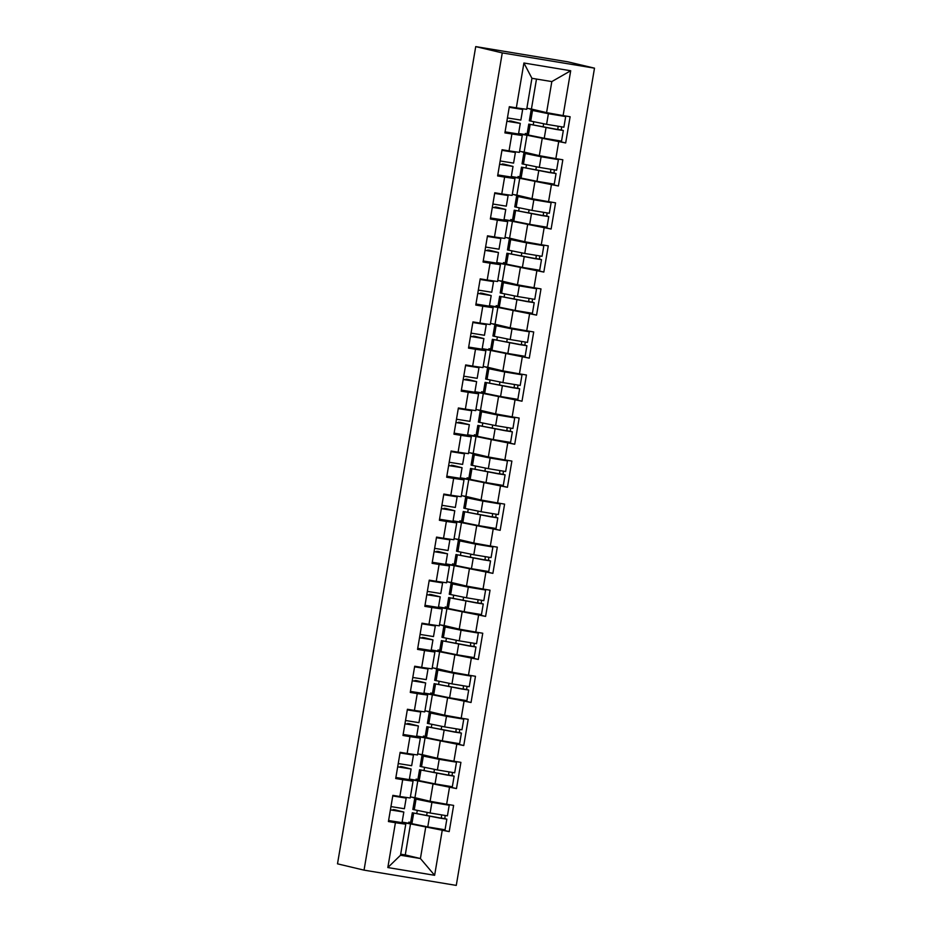 <?xml version="1.0" encoding="UTF-8"?>
<svg xmlns="http://www.w3.org/2000/svg" width="932" height="932" viewBox="0 0 932 932"><rect width="100%" height="100%" fill="white"/><g stroke="black" fill="none" stroke-linecap="round" stroke-linejoin="round"><path stroke-width="1.4" d="M478.652 47.089L567.961 61.862L594.5 68.164L456.272 885.4L364.039 870.139L502.266 52.903L594.5 68.164M528.863 135.163L518.6 133.474M521.582 178.21L511.318 176.509M514.301 221.245L504.037 219.556M507.02 264.292L496.756 262.591M499.738 307.327L489.475 305.638M492.469 350.374L482.193 348.673M485.188 393.409L474.924 391.72M477.906 436.456L467.643 434.755M470.625 479.502L460.361 477.801M463.344 522.537L453.08 520.848M456.063 565.584L445.799 563.883M448.781 608.619L438.518 606.93M441.5 651.666L431.236 649.965M434.219 694.701L423.955 693.012M426.949 737.748L416.674 736.047M419.668 780.783L409.404 779.094M536.494 79.045L531.426 109.032L546.583 112.632L551.826 81.585L570.699 70.75L523.912 63.003L516.328 107.844L509.338 106.691L504.899 132.892L522.246 135.548L511.051 132.88M570.699 70.75L563.114 115.591L570.116 116.745L565.677 142.957L551.266 139.532M542.144 138.833L539.302 155.667L524.145 152.067L526.988 135.233L565.677 142.957M558.687 141.792L555.845 158.626L562.835 159.78L558.396 185.992L543.985 182.567M534.863 181.88L532.021 198.714L516.864 195.114L519.718 178.28L558.396 185.992M551.406 184.839L548.564 201.673L555.554 202.827L551.115 229.039L536.704 225.614M527.582 224.915L524.739 241.749L509.583 238.149L512.437 221.327L551.115 229.039M544.125 227.886L541.282 244.708L548.272 245.862L543.834 272.074L529.423 268.661M520.312 267.962L517.458 284.796L502.301 281.196L505.156 264.362L543.834 272.074M536.844 270.921L534.001 287.755L540.991 288.908L536.564 315.121L522.141 311.696M513.031 311.008L510.177 327.831L495.032 324.231L497.874 307.409L536.564 315.121M529.562 313.968L526.72 330.79L533.71 331.955L529.283 358.156L514.86 354.743M505.75 354.043L502.896 370.878L487.751 367.278L490.593 350.444L529.283 358.156M522.281 357.003L519.439 373.837L526.429 374.99L522.002 401.203L507.591 397.778M498.469 397.09L495.626 413.913L480.469 410.313L483.312 393.49L522.002 401.203M515.012 400.049L512.157 416.872L519.147 418.037L514.72 444.249L500.309 440.824M491.187 440.125L488.345 456.96L473.188 453.36L476.031 436.526L514.72 444.249M507.73 443.084L504.876 459.919L511.878 461.072L507.439 487.285L493.028 483.859M483.906 483.172L481.063 499.995L465.907 496.395L468.749 479.572L507.439 487.285M500.449 486.131L497.595 502.954L504.596 504.119L500.158 530.331L485.747 526.906M476.625 526.207L473.782 543.041L458.626 539.442L461.48 522.607L500.158 530.331M493.168 529.166L490.325 546.001L497.315 547.154L492.877 573.366L478.466 569.941M469.344 569.254L466.501 586.077L451.344 582.477L454.199 565.654L492.877 573.366M485.887 572.213L483.044 589.036L490.034 590.201L485.595 616.413L471.184 612.988M462.074 612.289L459.22 629.123L444.063 625.523L446.917 608.689L485.595 616.413M478.605 615.248L475.763 632.082L482.753 633.236L478.314 659.448L463.903 656.023M454.793 655.336L451.938 672.17L436.793 668.57L439.636 651.736L478.314 659.448M471.324 658.295L468.481 675.129L475.471 676.283L471.044 702.495L456.622 699.07M447.511 698.371L444.657 715.205L429.512 711.605L432.355 694.771L471.044 702.495M464.043 701.33L461.2 718.164L468.19 719.318L463.763 745.53L449.341 742.105M440.23 741.418L437.388 758.252L422.231 754.652L425.074 737.818L463.763 745.53M456.773 744.377L453.919 761.211L460.909 762.364L456.482 788.577L442.071 785.152M432.949 784.453L430.106 801.287L414.95 797.687L417.792 780.865L456.482 788.577M449.492 787.423L446.638 804.246L453.628 805.399L449.201 831.612L434.79 828.198M400.702 854.19L405.269 854.935L410.511 823.9L449.201 831.612M442.211 830.459L434.627 875.299L387.828 867.552L395.413 822.711L405.77 824.203L394.574 821.546M511.889 134.057L509.047 150.879L502.057 149.726L497.618 175.938L504.62 177.092L501.765 193.926L494.776 192.773L490.349 218.985L497.339 220.138L494.484 236.973L487.494 235.808L483.067 262.02L490.057 263.173L487.203 280.008L480.213 278.854L475.786 305.067L482.776 306.22L479.933 323.055L472.932 321.889L468.505 348.102L475.495 349.267L472.652 366.09L465.662 364.936L461.224 391.149L468.214 392.302L465.371 409.136L458.381 407.971L453.942 434.184L460.932 435.349L458.09 452.171L451.1 451.018L446.661 477.231L453.651 478.384L450.808 495.218L443.818 494.053L439.38 520.266L446.37 521.431L443.527 538.253L436.537 537.1L432.099 563.312L439.1 564.466L436.246 581.3L429.256 580.147L424.829 606.348L431.819 607.513L428.965 624.335L421.975 623.182L417.548 649.394L424.538 650.548L421.683 667.382L414.693 666.229L410.266 692.429L417.256 693.594L414.414 710.417L407.412 709.264L402.985 735.476L409.975 736.63L407.133 753.464L400.143 752.31L395.704 778.523L402.694 779.676L399.851 796.511L392.861 795.346L388.423 821.558L395.413 822.711M522.246 135.548L519.404 152.37L509.047 150.879M526.988 135.233L518.53 133.835M524.145 152.067L519.578 151.31M539.302 155.667L555.845 158.626M504.62 177.092L514.965 178.583L503.769 175.927M514.965 178.583L512.122 195.417L501.765 193.926M519.718 178.28L511.26 176.882M516.864 195.114L512.297 194.357M532.021 198.714L548.564 201.673M497.339 220.138L507.684 221.63L496.488 218.973M507.684 221.63L504.841 238.452L494.484 236.973M512.437 221.327L503.979 219.917M509.583 238.149L505.016 237.392M524.739 241.749L541.282 244.708M490.057 263.173L500.402 264.665L489.207 262.009M500.402 264.665L497.56 281.499L487.203 280.008M505.156 264.362L496.698 262.964M502.301 281.196L497.746 280.439M517.458 284.796L534.001 287.755M482.776 306.22L493.133 307.711L481.937 305.055M493.133 307.711L490.279 324.546L479.933 323.055M497.874 307.409L489.417 305.999M495.032 324.231L490.465 323.474M510.177 327.831L526.72 330.79M475.495 349.267L485.852 350.747L474.656 348.09M485.852 350.747L482.997 367.581L472.652 366.09M490.593 350.444L482.135 349.046M487.751 367.278L483.184 366.521M502.896 370.878L519.439 373.837M468.214 392.302L478.57 393.793L467.375 391.137M478.57 393.793L475.716 410.628L465.371 409.136M483.312 393.49L474.854 392.092M480.469 410.313L475.903 409.556M495.626 413.913L512.157 416.872M460.932 435.349L471.289 436.84L460.093 434.172M471.289 436.84L468.447 453.663L458.09 452.171M476.031 436.526L467.573 435.127M473.188 453.36L468.621 452.603M488.345 456.96L504.876 459.919M453.651 478.384L464.008 479.875L452.812 477.219M464.008 479.875L461.165 496.709L450.808 495.218M468.749 479.572L460.292 478.174M465.907 496.395L461.34 495.649M481.063 499.995L497.595 502.954M446.37 521.431L456.727 522.922L445.531 520.254M456.727 522.922L453.884 539.745L443.527 538.253M461.48 522.607L453.022 521.209M458.626 539.442L454.059 538.684M473.782 543.041L490.325 546.001M439.1 564.466L449.445 565.957L438.25 563.301M449.445 565.957L446.603 582.791L436.246 581.3M454.199 565.654L445.741 564.256M451.344 582.477L446.778 581.731M466.501 586.077L483.044 589.036M431.819 607.513L442.164 609.004L430.968 606.336M442.164 609.004L439.322 625.826L428.965 624.335M446.917 608.689L438.459 607.291M444.063 625.523L439.496 624.766M459.22 629.123L475.763 632.082M424.538 650.548L434.895 652.039L423.699 649.383M434.895 652.039L432.04 668.873L421.683 667.382M439.636 651.736L431.178 650.338M436.793 668.57L432.227 667.813M451.938 672.17L468.481 675.129M417.256 693.594L427.613 695.086L416.418 692.418M427.613 695.086L424.759 711.908L414.414 710.417M432.355 694.771L423.897 693.373M429.512 711.605L424.945 710.848M444.657 715.205L461.2 718.164M409.975 736.63L420.332 738.121L409.136 735.464M420.332 738.121L417.478 754.955L407.133 753.464M425.074 737.818L416.616 736.42M422.231 754.652L417.664 753.895M437.388 758.252L453.919 761.211M402.694 779.676L413.051 781.167L401.855 778.511M413.051 781.167L410.208 797.99L399.851 796.511M417.792 780.865L409.334 779.455M414.95 797.687L410.383 796.93M430.106 801.287L446.638 804.246M412.387 823.83L402.123 822.129M405.269 854.935L420.414 858.535L425.668 827.5M405.77 824.203L400.515 855.25L420.414 858.535L434.627 875.299M410.511 823.9L402.053 822.502M387.828 867.552L400.515 855.25M364.039 870.139L337.5 863.836L475.728 46.6L502.266 52.903M551.826 81.585L531.927 78.3L526.685 109.335L516.328 107.844M531.426 109.032L526.86 108.275M546.583 112.632L563.114 115.591M523.912 63.003L531.927 78.3M475.728 46.6L478.757 47.101M402.438 796.883L402.601 797.501L392.768 795.893M392.756 795.963L406.177 798.107L404.907 797.233M390.392 809.896L403.824 812.04L394.248 809.652L400.236 811.434L390.403 809.826M402.03 822.665L403.824 812.04L402.03 822.665L388.597 820.521M393.164 809.512L393.024 810.304M390.951 806.588L404.383 808.731L406.177 798.107L404.383 808.731M395.483 795.788L395.389 796.371M445.147 815.57L444.832 818.669L446.847 819.17L439.776 818.11L412.293 812.774L443.271 818.564L441.325 818.086L441.64 815.011M446.847 819.17L445.053 829.783L427.765 826.929L410.488 823.399L412.293 812.774M440.545 803.151L449.212 805.236L431.912 802.37L414.647 798.841L445.624 804.631L436.234 802.382M449.212 805.236L447.418 815.849L430.118 812.995L412.853 809.465L414.647 798.841M426.635 815.582L427.171 812.401M428.988 801.648L429.093 801.054M424.165 799.877L413.004 797.582M416.779 813.38L417.28 810.409M410.628 822.56L408.845 822.141M416.721 798.211L423.361 799.691M409.719 753.837L409.87 754.466L400.049 752.858M400.038 752.928L413.458 755.071L412.189 754.198M397.673 766.861L411.105 769.005L401.529 766.605L407.517 768.399L397.684 766.791M409.311 779.63L411.105 769.005L409.311 779.63L395.879 777.486M400.445 766.477L400.306 767.257M398.232 763.553L411.664 765.696L413.458 755.071L411.664 765.696M402.764 752.741L402.659 753.324M417 710.801L417.152 711.419L407.319 709.811M407.307 709.881L420.74 712.025L419.47 711.151M404.954 723.814L418.386 725.958L408.81 723.57L414.798 725.352L404.966 723.745M416.592 736.583L418.386 725.958L416.592 736.583L403.16 734.439M407.715 723.43L407.587 724.222M405.513 720.506L418.946 722.649L420.74 712.025L418.946 722.649M410.045 709.695L409.94 710.289M424.281 667.755L424.433 668.384L414.6 666.776M414.589 666.846L428.021 668.99L426.751 668.104M412.235 680.779L425.668 682.923L416.091 680.523L422.08 682.317L412.247 680.709M423.874 693.548L425.668 682.923L423.874 693.548L410.441 691.404M414.996 680.395L414.868 681.176M412.794 677.471L426.227 679.614L428.021 668.99L426.227 679.614M417.326 666.66L417.221 667.242M431.563 624.708L431.714 625.337L421.881 623.729M421.87 623.799L435.302 625.943L434.032 625.069M419.517 637.733L432.949 639.876L423.373 637.488L429.361 639.27L419.528 637.663M431.143 650.501L432.949 639.876L431.143 650.501L417.722 648.357M422.278 637.348L422.149 638.14M420.076 634.424L433.508 636.568L435.302 625.943L433.508 636.568M424.608 623.613L424.503 624.207M438.844 581.673L438.995 582.302L429.163 580.694M429.151 580.764L442.584 582.908L441.314 582.022M426.798 594.698L440.23 596.841L430.654 594.441L436.642 596.235L426.809 594.628M438.424 607.466L440.23 596.841L438.424 607.466L425.004 605.311M429.559 594.313L429.431 595.094M427.357 591.377L440.789 593.533L442.584 582.908L440.789 593.533M431.877 580.578L431.784 581.16M452.428 772.523L452.102 775.622L454.129 776.123L447.057 775.063L419.563 769.727L450.54 775.517L448.607 775.051L448.921 771.964M454.129 776.123L452.335 786.748L435.046 783.882L417.769 780.352L419.563 769.727M447.814 760.116L456.494 762.19L439.193 759.324L421.928 755.794L452.905 761.584L443.515 759.347M456.494 762.19L454.688 772.814L437.399 769.948L420.134 766.419L421.928 755.794M433.916 772.546L434.452 769.354M436.269 758.613L436.374 758.007M431.446 756.831L420.285 754.547M424.06 770.345L424.561 767.362M417.909 779.525L416.126 779.094M424.002 755.176L430.642 756.644M459.709 729.488L459.383 732.587L461.41 733.088L454.338 732.028L426.844 726.692L457.822 732.47L455.888 732.004L456.191 728.929M461.41 733.088L459.616 743.701L442.316 740.847L425.05 737.317L426.844 726.692M455.096 717.069L463.763 719.154L446.475 716.289L429.209 712.759L460.187 718.537L450.797 716.3M463.763 719.154L461.969 729.768L444.68 726.913L427.404 723.383L429.209 712.759M441.197 729.5L441.733 726.319M443.55 715.566L443.655 714.961M438.727 713.796L427.555 711.5M431.341 727.298L431.842 724.327M425.19 736.478L423.408 736.059M431.271 712.13L437.923 713.609M466.99 686.441L466.664 689.54L468.691 690.041L461.62 688.981L434.126 683.645L465.103 689.435L463.169 688.969L463.472 685.882M468.691 690.041L466.897 700.666L449.597 697.8L432.332 694.27L434.126 683.645M462.377 674.034L471.044 676.108L453.756 673.242L436.491 669.712L467.456 675.502L458.078 673.265M471.044 676.108L469.25 686.733L451.962 683.867L434.685 680.337L436.491 669.712M448.478 686.465L449.014 683.273M450.832 672.531L450.937 671.925M445.997 670.749L434.836 668.465M438.623 684.251L439.123 681.28M432.471 693.443L430.689 693.012M438.553 669.094L445.193 670.562M474.26 643.395L473.945 646.505L475.972 646.994L468.901 645.946L441.407 640.61L472.384 646.389L470.45 645.923L470.753 642.847M475.972 646.994L474.178 657.619L456.878 654.765L439.613 651.235L441.407 640.61M469.658 630.987L478.326 633.061L461.037 630.207L443.76 626.677L474.738 632.455L465.359 630.218M478.326 633.061L476.532 643.686L459.243 640.832L441.966 637.302L443.76 626.677M455.76 643.418L456.296 640.237M458.113 629.484L458.218 628.879M453.278 627.714L442.118 625.419M445.904 641.216L446.405 638.245M439.753 650.396L437.97 649.977M445.834 626.048L452.474 627.516M481.541 600.359L481.227 603.458L483.254 603.959L476.182 602.899L448.688 597.563L479.665 603.353L477.732 602.888L478.034 599.8M483.254 603.959L481.46 614.584L464.159 611.718L446.894 608.188L448.688 597.563M476.939 587.952L485.607 590.026L468.318 587.16L451.041 583.63L482.019 589.42L472.64 587.183M485.607 590.026L483.813 600.651L466.513 597.785L449.247 594.255L451.041 583.63M463.029 600.383L463.577 597.191M465.394 586.449L465.487 585.844M460.559 584.667L449.399 582.372M453.173 598.169L453.686 595.198M447.034 607.361L445.251 606.93M453.115 583.013L459.756 584.481M446.125 538.626L446.277 539.255L436.444 537.648M436.432 537.717L449.865 539.861L448.595 538.987M434.079 551.651L447.5 553.794L437.935 551.394L443.923 553.189L434.091 551.581M445.706 564.419L447.5 553.794L445.706 564.419L432.273 562.276M436.84 551.266L436.712 552.059M434.638 548.342L448.071 550.486L449.865 539.861L448.071 550.486M439.158 537.531L439.065 538.125M488.822 557.313L488.508 560.423L490.535 560.913L483.463 559.864L455.969 554.528L486.947 560.307L485.013 559.841L485.316 556.765M490.535 560.913L488.741 571.537L471.441 568.683L454.175 565.153L455.969 554.528M484.221 544.905L492.888 546.979L475.6 544.125L458.323 540.595L489.3 546.373L479.922 544.137M492.888 546.979L491.094 557.604L473.794 554.75L456.529 551.22L458.323 540.595M470.31 557.336L470.858 554.156M472.675 543.403L472.769 542.797M467.841 541.632L456.68 539.337M460.455 555.134L460.967 552.163M454.315 564.314L452.533 563.895M460.396 539.966L467.037 541.434M453.406 495.591L453.558 496.22L443.725 494.612M443.714 494.682L457.146 496.826L455.876 495.94M441.36 508.616L454.781 510.759L445.216 508.359L451.193 510.154L441.372 508.546M452.987 521.372L454.781 510.759L452.987 521.372L439.555 519.229M444.121 508.231L443.982 509.012M441.919 505.295L455.34 507.451L457.146 496.826L455.34 507.451M446.44 494.496L446.346 495.078M496.104 514.278L495.789 517.377L497.816 517.877L490.733 516.817L463.251 511.482L494.228 517.272L492.294 516.794L492.597 513.718M497.816 517.877L496.01 528.502L478.722 525.636L461.457 522.106L463.251 511.482M491.502 501.87L500.169 503.944L482.869 501.078L465.604 497.548L496.581 503.338L487.203 501.101M500.169 503.944L498.375 514.569L481.075 511.703L463.81 508.173L465.604 497.548M477.592 514.301L478.128 511.109M479.957 500.368L480.05 499.762M475.122 498.585L463.961 496.29M467.736 512.087L468.237 509.117M461.596 521.279L459.802 520.848M467.678 496.931L474.318 498.399M460.676 452.544L460.839 453.173L451.006 451.566M450.995 451.636L464.427 453.779L463.157 452.905M448.63 465.569L462.062 467.713L452.486 465.313L458.474 467.107L448.642 465.499M460.268 478.337L462.062 467.713L460.268 478.337L446.836 476.194M451.403 465.185L451.263 465.965M449.201 462.26L462.622 464.404L464.427 453.779L462.622 464.404M453.721 451.449L453.628 452.043M503.385 471.231L503.07 474.341L505.097 474.831L498.014 473.782L470.532 468.447L501.509 474.225L499.575 473.759L499.878 470.683M505.097 474.831L503.292 485.456L486.003 482.59L468.726 479.06L470.532 468.447M498.783 458.824L507.451 460.897L490.15 458.043L472.885 454.513L503.863 460.292L494.484 458.055M507.451 460.897L505.657 471.522L488.356 468.656L471.091 465.126L472.885 454.513M484.873 471.254L485.409 468.074M487.226 457.321L487.331 456.715M482.403 455.55L471.243 453.255M475.017 469.052L475.518 466.07M468.878 478.233L467.083 477.813M474.959 453.884L481.599 455.352M467.957 409.509L468.109 410.138L458.288 408.519M458.276 408.589L471.697 410.744L470.427 409.859M455.911 422.522L469.344 424.677L459.767 422.278L465.755 424.072L455.923 422.452M467.549 435.291L469.344 424.677L467.549 435.291L454.117 433.147M458.684 422.149L458.544 422.93M456.47 419.214L469.903 421.357L471.697 410.744L469.903 421.357M461.002 408.414L460.909 408.997M510.666 428.196L510.352 431.295L512.367 431.796L505.295 430.735L477.813 425.4L508.779 431.19L506.845 430.712L507.159 427.637M512.367 431.796L510.573 442.42L493.284 439.555L476.007 436.025L477.813 425.4M506.064 415.788L514.732 417.862L497.432 414.996L480.166 411.466L511.144 417.256L501.754 415.02M514.732 417.862L512.926 428.487L495.638 425.621L478.372 422.091L480.166 411.466M492.154 428.207L492.69 425.027M494.508 414.274L494.612 413.68M489.684 412.503L478.524 410.208M482.298 426.006L482.799 423.035M476.147 435.186L474.365 434.766M482.24 410.837L488.881 412.317M475.238 366.462L475.39 367.092L465.569 365.484M465.557 365.554L478.978 367.697L477.708 366.824M463.192 379.487L476.625 381.631L467.048 379.231L473.037 381.025L463.204 379.417M474.831 392.255L476.625 381.631L474.831 392.255L461.398 390.112M465.953 379.103L465.825 379.883M463.752 376.178L477.184 378.322L478.978 367.697L477.184 378.322M468.283 365.367L468.179 365.95M517.947 385.149L517.621 388.26L519.648 388.749L512.577 387.7L485.083 382.365L516.06 388.143L514.126 387.677L514.441 384.601M519.648 388.749L517.854 399.374L500.566 396.508L483.289 392.978L485.083 382.365M513.334 372.742L522.013 374.815L504.713 371.961L487.448 368.431L518.425 374.21L509.035 371.973M522.013 374.815L520.207 385.44L502.919 382.574L485.654 379.044L487.448 368.431M499.435 385.172L499.971 381.98M501.789 371.239L501.894 370.633M496.966 369.468L485.805 367.173M489.58 382.97L490.081 379.988M483.428 392.151L481.646 391.731M489.51 367.802L496.162 369.27M482.52 323.427L482.671 324.045L472.839 322.437M472.827 322.507L486.259 324.662L484.99 323.777M470.474 336.44L483.906 338.596L474.33 336.196L480.318 337.978L470.485 336.37M482.112 349.209L483.906 338.596L482.112 349.209L468.68 347.065M473.235 336.068L473.107 336.848M471.033 333.132L484.465 335.275L486.259 324.662L484.465 335.275M475.565 322.332L475.46 322.915M525.229 342.114L524.902 345.213L526.93 345.714L519.858 344.654L492.364 339.318L523.341 345.108L521.407 344.63L521.71 341.555M526.93 345.714L525.135 356.327L507.835 353.473L490.57 349.943L492.364 339.318M520.615 329.707L529.283 331.78L511.994 328.914L494.729 325.385L525.706 331.175L516.316 328.926M529.283 331.78L527.489 342.405L510.2 339.539L492.923 336.009L494.729 325.385M506.717 342.126L507.253 338.945M509.07 328.192L509.175 327.598M504.247 326.421L493.075 324.126M496.861 339.924L497.362 336.953M490.71 349.104L488.927 348.685M496.791 324.755L503.443 326.235M489.801 280.381L489.952 281.01L480.12 279.402M480.108 279.472L493.541 281.615L492.271 280.742M477.755 293.405L491.187 295.549L481.611 293.149L487.599 294.943L477.767 293.335M489.393 306.174L491.187 295.549L489.393 306.174L475.961 304.03M480.516 293.021L480.388 293.801M478.314 290.097L491.747 292.24L493.541 281.615L491.747 292.24M482.846 279.285L482.741 279.868M532.51 299.067L532.184 302.166L534.211 302.667L527.139 301.607L499.645 296.283L530.623 302.061L528.689 301.595L528.992 298.52M534.211 302.667L532.417 313.292L515.116 310.426L497.851 306.896L499.645 296.283M527.896 286.66L536.564 288.734L519.275 285.868L502.01 282.349L532.976 288.128L523.598 285.891M536.564 288.734L534.77 299.358L517.481 296.493L500.204 292.963L502.01 282.349M513.998 299.09L514.534 295.898M516.351 285.157L516.456 284.551M511.517 283.386L500.356 281.091M504.142 296.889L504.643 293.906M497.991 306.069L496.208 305.638M504.072 281.72L510.713 283.188M497.082 237.345L497.234 237.963L487.401 236.355M487.389 236.425L500.822 238.569L499.552 237.695M485.036 250.359L498.469 252.502L488.892 250.114L494.88 251.896L485.048 250.289M496.663 263.127L498.469 252.502L496.663 263.127L483.242 260.983M487.797 249.974L487.669 250.766M485.595 247.05L499.028 249.194L500.822 238.569L499.028 249.194M490.127 236.25L490.022 236.833M539.779 256.032L539.465 259.131L541.492 259.632L534.42 258.572L506.926 253.236L537.904 259.026L535.97 258.548L536.273 255.473M541.492 259.632L539.698 270.245L522.398 267.391L505.132 263.861L506.926 253.236M535.178 243.613L543.845 245.699L526.557 242.833L509.28 239.303L540.257 245.093L530.879 242.844M543.845 245.699L542.051 256.312L524.751 253.457L507.486 249.927L509.28 239.303M521.279 256.044L521.815 252.863M523.633 242.11L523.737 241.516M518.798 240.34L507.637 238.044M511.423 253.842L511.924 250.871M505.272 263.022L503.49 262.603M511.353 238.674L517.994 240.153M504.363 194.299L504.515 194.928L494.682 193.32M494.671 193.39L508.103 195.534L506.833 194.66M492.317 207.323L505.75 209.467L496.173 207.067L502.162 208.861L492.329 207.254M503.944 220.092L505.75 209.467L503.944 220.092L490.523 217.948M495.078 206.939L494.95 207.72M492.877 204.015L506.309 206.158L508.103 195.534L506.309 206.158M497.397 193.204L497.304 193.786M547.061 212.985L546.746 216.084L548.773 216.585L541.702 215.525L514.208 210.189L545.185 215.979L543.251 215.513L543.554 212.426M548.773 216.585L546.979 227.21L529.679 224.344L512.414 220.814L514.208 210.189M542.459 200.578L551.127 202.652L533.838 199.786L516.561 196.256L547.538 202.046L538.16 199.809M551.127 202.652L549.332 213.277L532.032 210.411L514.767 206.881L516.561 196.256M528.549 213.009L529.096 209.816M530.914 199.075L531.007 198.469M526.079 197.304L514.918 195.009M518.693 210.807L519.206 207.824M512.553 219.987L510.771 219.556M518.635 195.638L525.275 197.106M511.645 151.264L511.796 151.881L501.964 150.273M501.952 150.343L515.384 152.487L514.115 151.613M499.599 164.277L513.019 166.42L503.455 164.032L509.431 165.814L499.61 164.207M511.225 177.045L513.019 166.42L511.225 177.045L497.793 174.901M502.36 163.892L502.232 164.684M500.158 160.968L513.579 163.112L515.384 152.487L513.579 163.112M504.678 150.157L504.585 150.751M554.342 169.95L554.027 173.049L556.055 173.55L548.983 172.49L521.489 167.154L552.466 172.933L550.532 172.467L550.835 169.391M556.055 173.55L554.249 184.163L536.96 181.309L519.695 177.779L521.489 167.154M549.74 157.531L558.408 159.617L541.108 156.751L523.842 153.221L554.82 158.999L545.441 156.762M558.408 159.617L556.614 170.23L539.313 167.376L522.048 163.846L523.842 153.221M535.83 169.962L536.378 166.781M538.195 156.028L538.288 155.423M533.36 154.258L522.2 151.963M525.974 167.76L526.487 164.789M519.835 176.94L518.041 176.521M525.916 152.592L532.556 154.071M518.926 108.217L519.077 108.846L509.245 107.238M509.233 107.308L522.666 109.452L521.396 108.578M506.88 121.242L520.301 123.385L510.736 120.985L516.712 122.779L506.892 121.172M518.507 134.01L520.301 123.385L518.507 134.01L505.074 131.866M509.641 120.857L509.501 121.638M507.439 117.933L520.86 120.077L522.666 109.452L520.86 120.077M511.959 107.122L511.866 107.704M561.623 126.903L561.309 130.002L563.336 130.503L556.253 129.443L528.77 124.107L559.748 129.898L557.814 129.431L558.117 126.344M563.336 130.503L561.53 141.128L544.241 138.262L526.976 134.732L528.77 124.107M557.021 114.496L565.689 116.57L548.389 113.704L531.124 110.174L562.101 115.964L552.723 113.727M565.689 116.57L563.895 127.195L546.595 124.329L529.329 120.799L531.124 110.174M543.111 126.927L543.647 123.735M545.465 112.993L545.57 112.388M540.642 111.211L529.481 108.928M533.255 124.713L533.756 121.743M527.116 133.905L525.322 133.474M533.197 109.557L539.838 111.025M444.832 818.669L441.325 818.086M430.118 812.995L431.912 802.37M414.239 809.792L416.033 799.167M427.765 826.929L429.559 816.304M411.886 823.725L413.68 813.1M452.102 775.622L448.607 775.051M437.399 769.948L439.193 759.324M421.52 766.756L423.314 756.132M435.046 783.882L436.84 773.257M419.167 780.69L420.961 770.065M459.383 732.587L455.888 732.004M444.68 726.913L446.475 716.289M428.802 723.71L430.596 713.085M442.316 740.847L444.121 730.222M426.437 737.643L428.242 727.018M466.664 689.54L463.169 688.969M451.962 683.867L453.756 673.242M436.083 680.675L437.877 670.05M449.597 697.8L451.403 687.175M433.718 694.608L435.524 683.983M473.945 646.505L470.45 645.923M459.243 640.832L461.037 630.207M443.364 637.628L445.158 627.003M456.878 654.765L458.672 644.14M440.999 651.561L442.793 640.936M481.227 603.458L477.732 602.888M466.513 597.785L468.318 587.16M450.634 594.581L452.439 583.968M464.159 611.718L465.953 601.093M448.28 608.514L450.074 597.901M488.508 560.423L485.013 559.841M473.794 554.75L475.6 544.125M457.915 551.546L459.721 540.921M471.441 568.683L473.235 558.058M455.562 565.479L457.356 554.855M495.789 517.377L492.294 516.794M481.075 511.703L482.869 501.078M465.196 508.499L466.99 497.886M478.722 525.636L480.516 515.012M462.843 522.433L464.637 511.819M503.07 474.341L499.575 473.759M488.356 468.656L490.15 458.043M472.477 465.464L474.272 454.839M486.003 482.59L487.797 471.976M470.124 479.398L471.918 468.773M510.352 431.295L506.845 430.712M495.638 425.621L497.432 414.996M479.759 422.417L481.553 411.804M493.284 439.555L495.078 428.93M477.405 436.351L479.199 425.738M517.621 388.26L514.126 387.677M502.919 382.574L504.713 371.961M487.04 379.382L488.834 368.757M500.566 396.508L502.36 385.895M484.687 393.316L486.481 382.691M524.902 345.213L521.407 344.63M510.2 339.539L511.994 328.914M494.321 336.336L496.115 325.711M507.835 353.473L509.641 342.848M491.956 350.269L493.762 339.644M532.184 302.166L528.689 301.595M517.481 296.493L519.275 285.868M501.602 293.3L503.397 282.676M515.116 310.426L516.922 299.801M499.237 307.234L501.043 296.609M539.465 259.131L535.97 258.548M524.751 253.457L526.557 242.833M508.872 250.254L510.678 239.629M522.398 267.391L524.192 256.766M506.519 264.187L508.313 253.562M546.746 216.084L543.251 215.513M532.032 210.411L533.838 199.786M516.153 207.219L517.959 196.594M529.679 224.344L531.473 213.719M513.8 221.152L515.594 210.527M554.027 173.049L550.532 172.467M539.313 167.376L541.108 156.751M523.435 164.172L525.229 153.547M536.96 181.309L538.754 170.684M521.081 178.105L522.875 167.48M561.309 130.002L557.814 129.431M546.595 124.329L548.389 113.704M530.716 121.137L532.51 110.512M544.241 138.262L546.035 127.637M528.362 135.07L530.157 124.445"/></g></svg>
